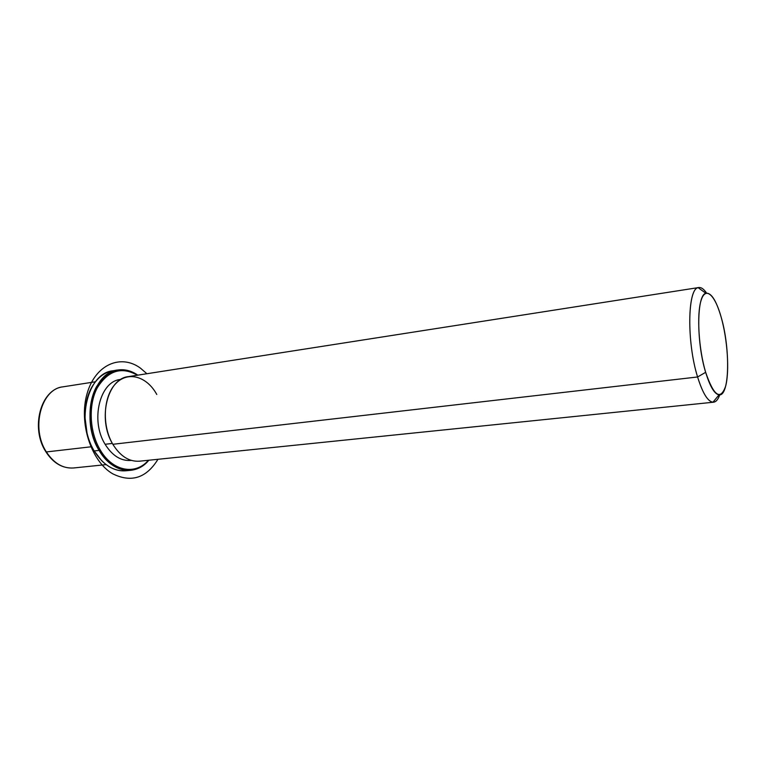 <?xml version="1.0" encoding="UTF-8"?>
<svg xmlns="http://www.w3.org/2000/svg" width="766" height="766" viewBox="0 0 766 766"><rect width="100%" height="100%" fill="white"/><g stroke="black" fill="none" stroke-linecap="round" stroke-linejoin="round"><path stroke-width="1.15" d="M112.353 443.437L105.114 444.28C90.082 420.505 99.867 381.209 120.329 379.534L120.846 379.457C100.107 380.597 89.909 420.256 105.114 444.28L112.353 443.437M130.804 460.443C120.856 461.103 112.296 455.713 105.114 444.28C112.449 455.933 121.181 461.304 131.302 460.385L130.804 460.443M156.771 394.48C146.967 376.326 127.826 370.667 115.599 383.766C103.199 396.587 101.754 425.657 112.841 444.29L697.587 376.977C702.891 393.858 708.224 402.265 713.596 402.198C716.086 401.882 718.135 399.421 719.753 394.825C717.991 399.823 715.731 402.284 712.955 402.217C707.746 401.508 702.623 393.092 697.587 376.977L112.841 444.29C97.215 419.423 107.317 378.337 128.506 376.604L698.764 287.537C687.6 286.944 686.441 341.617 697.587 376.977L705.649 372.324C710.044 386.61 714.515 394.117 719.054 394.844C729.596 396.721 730.515 348.817 721.189 317.258C716.277 300.454 711.183 292.459 705.907 293.263C696.648 294.584 696.189 341.827 705.649 372.324L697.587 376.977C686.719 342.479 687.456 288.926 698.142 287.69C700.804 286.915 703.619 288.715 706.587 293.1C703.858 289.069 701.254 287.221 698.764 287.537M713.596 402.198L139.45 461.199C129.167 461.869 120.3 456.23 112.841 444.29M721.189 317.258C727.47 339.52 729.596 370.811 725.728 385.873C720.605 400.81 713.912 396.3 705.649 372.324C698.669 348.999 696.572 314.252 701.129 300.291C705.591 285.967 714.965 294.805 721.189 317.258M46.362 451.94C30.583 428.223 41.259 388.735 63.003 386.83C41.259 388.735 30.583 428.223 46.362 451.94L91.901 446.702L46.362 451.94C53.898 463.344 62.936 468.687 73.498 467.978C62.936 468.687 53.898 463.344 46.362 451.94L45.826 451.71L46.362 451.94M84.94 416.924L87.056 433.297L84.94 416.924M115.379 370.514C105.967 371.232 98.23 376.575 92.159 386.562C81.924 403.471 82.776 432.34 94.208 450.954L101.773 460.816C110.18 468.926 119.027 472.134 128.305 470.429M100.164 449.834C89.45 431.88 88.214 404.946 97.215 387.922C108.083 370.485 121.488 366.244 137.411 375.216C121.488 366.244 108.083 370.485 97.215 387.922C88.214 404.946 89.45 431.88 100.164 449.834L99.101 450.408C107.987 464.445 118.538 471.08 130.737 470.314C137.689 469.529 143.711 466.168 148.824 460.232C135.754 476.509 111.97 472.833 99.101 450.408L94.208 450.954L99.101 450.408C88.08 431.976 86.941 404.247 96.372 386.964C107.767 369.327 121.574 365.392 137.813 375.149C131.359 370.706 124.676 368.992 117.763 370.007C92.504 372.142 80.334 420.965 99.101 450.408L100.164 449.834C112.592 471.492 135.448 475.495 148.412 460.28C135.448 475.495 112.592 471.492 100.164 449.834M130.737 470.314L125.892 470.784C113.665 471.55 103.104 464.943 94.208 450.954C75.422 421.616 87.64 372.937 112.956 370.782L117.763 370.007M146.9 373.731L140.437 368.13C120.817 353.681 95.223 364.501 87.046 393.762C78.563 422.842 91.259 461.563 112.726 473.809C131.292 482.934 146.373 478.099 157.968 459.294M719.054 394.844L712.955 402.217M705.907 293.263L698.142 287.69M45.826 451.71C30.362 428.184 40.502 389.224 63.003 386.83L95.405 381.774M45.931 451.883C53.361 463.239 62.544 468.601 73.498 467.978L106.129 464.627"/></g></svg>
